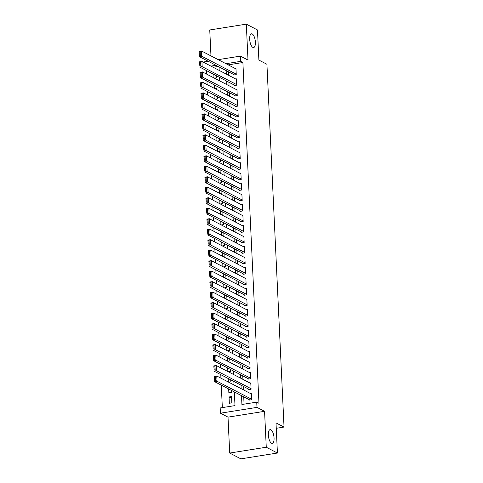 <?xml version="1.0" encoding="UTF-8"?>
<svg xmlns="http://www.w3.org/2000/svg" width="483" height="483" viewBox="0 0 483 483"><rect width="100%" height="100%" fill="white"/><g stroke="black" fill="none" stroke-linecap="round" stroke-linejoin="round"><path stroke-width="0.72" d="M252.851 47.388A6.943 2.693 -99 0 1 249.747 40.143A6.943 2.693 -99 0 1 251.444 33.822A6.943 2.693 -99 0 1 252.217 33.967A6.943 2.693 -99 0 1 255.314 41.218A6.943 2.693 -99 0 1 253.623 47.539A6.943 2.693 -99 0 1 252.851 47.388M271.518 443.213A6.943 2.693 -99 0 1 268.415 435.968A6.943 2.693 -99 0 1 270.106 429.641A6.943 2.693 -99 0 1 270.885 429.792A6.943 2.693 -99 0 1 273.982 437.037A6.943 2.693 -99 0 1 272.291 443.364A6.943 2.693 -99 0 1 271.518 443.213M203.88 62.452L203.856 61.939L208.179 61.25M276.252 428.3L284.034 427.063L266.924 64.269L258.888 60.091L257.469 29.946L246.312 24.15L209.749 29.964L210.974 55.913M284.034 427.063L275.998 422.885L277.423 453.036L240.86 458.85L229.703 453.054L266.266 447.234L264.569 411.323L256.98 407.38L220.423 413.194L220.176 407.954L234.998 405.599L234.352 391.93M264.569 411.323L228.012 417.137L229.703 453.054M228.012 417.137L220.423 413.194M206.44 70.572L206.609 74.098M206.935 81.059L207.104 84.585M207.43 91.547L207.599 95.066M207.925 102.028L208.095 105.554M208.421 112.515L208.59 116.041M208.916 123.002L209.079 126.528M209.411 133.489L209.574 137.009M209.906 143.97L210.069 147.496M210.401 154.457L210.564 157.983M210.896 164.945L211.059 168.464M211.385 175.426L211.554 178.951M211.88 185.913L212.049 189.439M212.375 196.4L212.544 199.926M212.87 206.887L213.039 210.407M213.365 217.368L213.534 220.894M213.86 227.855L214.023 231.381M214.355 238.342L214.518 241.862M214.85 248.823L215.013 252.349M215.346 259.311L215.509 262.837M215.841 269.798L216.004 273.318M216.33 280.285L216.499 283.805M216.825 290.766L216.994 294.292M217.32 301.253L217.489 304.779M217.815 311.74L217.984 315.26M218.31 322.221L218.479 325.747M218.805 332.709L218.968 336.234M219.3 343.196L219.463 346.716M219.795 353.677L219.958 357.203M220.29 364.164L220.453 367.69M220.785 374.651L220.948 378.177M221.274 385.138L222.337 407.61M277.423 453.036L266.266 447.234M233.76 74.539L233.784 75.064L236.253 74.672L235.958 68.381L235.203 68.501M234.249 85.026L234.279 85.551L236.748 85.159L236.453 78.868L235.698 78.989M234.744 95.513L234.768 96.032L237.244 95.64L236.942 89.349L236.193 89.47M235.239 105.994L235.263 106.52L237.739 106.127L237.437 99.836L236.688 99.957M235.734 116.481L235.758 117.007L238.228 116.614L237.932 110.323L237.177 110.444M236.229 126.969L236.253 127.494L238.723 127.101L238.427 120.804L237.672 120.925M236.724 137.45L236.748 137.975L239.218 137.583L238.922 131.291L238.167 131.412M237.219 147.937L237.244 148.462L239.713 148.07L239.417 141.779L238.662 141.899M237.714 158.424L237.739 158.949L240.208 158.557L239.912 152.266L239.157 152.38M238.21 168.911L238.234 169.43L240.703 169.038L240.407 162.747L239.653 162.868M238.705 179.392L238.729 179.917L241.198 179.525L240.902 173.234L240.148 173.355M239.194 189.879L239.224 190.405L241.693 190.012L241.397 183.721L240.643 183.842M239.689 200.367L239.713 200.892L242.188 200.493L241.886 194.202L241.138 194.323M240.184 210.848L240.208 211.373L242.683 210.98L242.381 204.689L241.633 204.81M240.679 221.335L240.703 221.86L243.172 221.468L242.877 215.176L242.122 215.297M241.174 231.822L241.198 232.347L243.667 231.955L243.372 225.664L242.617 225.778M241.669 242.309L241.693 242.828L244.163 242.436L243.867 236.145L243.112 236.265M242.164 252.79L242.188 253.315L244.658 252.923L244.362 246.632L243.607 246.753M242.659 263.277L242.683 263.803L245.153 263.41L244.857 257.119L244.102 257.24M243.154 273.764L243.178 274.29L245.648 273.891L245.352 267.6L244.597 267.721M243.649 284.245L243.674 284.771L246.143 284.378L245.847 278.087L245.092 278.208M244.138 294.733L244.169 295.258L246.638 294.865L246.342 288.574L245.587 288.695M244.633 305.22L244.658 305.745L247.133 305.353L246.831 299.062L246.082 299.176M245.129 315.707L245.153 316.226L247.628 315.834L247.326 309.543L246.578 309.663M245.624 326.188L245.648 326.713L248.117 326.321L247.821 320.03L247.073 320.151M246.119 336.675L246.143 337.2L248.612 336.808L248.316 330.517L247.562 330.638M246.614 347.162L246.638 347.688L249.107 347.289L248.811 340.998L248.057 341.119M247.109 357.643L247.133 358.169L249.602 357.776L249.306 351.485L248.552 351.606M247.604 368.131L247.628 368.656L250.097 368.263L249.802 361.972L249.047 362.093M248.099 378.618L248.123 379.143L250.592 378.75L250.297 372.459L249.542 372.574M248.594 389.105L248.618 389.624L251.088 389.232L250.792 382.941L250.037 383.061M231.605 398.288L229.051 396.966L229.347 403.257L231.822 402.864L231.52 396.573L229.051 396.966M228.676 388.978L228.857 392.77L231.327 392.377L231.224 390.306M228.181 378.497L228.35 382.017M227.686 368.01L227.855 371.536M227.191 357.523L227.36 361.049M226.696 347.042L226.865 350.561M226.201 336.554L226.37 340.08M225.712 326.067L225.875 329.593M225.217 315.58L225.38 319.106M224.722 305.099L224.885 308.619M224.227 294.612L224.39 298.138M223.732 284.125L223.895 287.651M223.237 273.644L223.406 277.164M222.741 263.157L222.911 266.682M222.246 252.669L222.415 256.195M221.751 242.188L221.92 245.708M221.256 231.701L221.425 235.221M220.761 221.214L220.93 224.74M220.272 210.727L220.435 214.253M219.777 200.246L219.94 203.766M219.282 189.759L219.445 193.285M218.787 179.271L218.95 182.797M218.292 168.79L218.461 172.31M217.797 158.303L217.966 161.829M217.302 147.816L217.471 151.342M216.807 137.329L216.976 140.855M216.312 126.848L216.481 130.368M215.816 116.361L215.986 119.887M215.327 105.874L215.49 109.399M214.832 95.392L214.995 98.912M214.337 84.905L214.5 88.431M218.195 66.455L213.13 67.258M228.743 382.222L230.832 381.89L230.735 379.819M228.248 371.741L230.337 371.409L230.24 369.338M227.753 361.254L229.842 360.922L229.745 358.851M227.258 350.767L229.347 350.435L229.25 348.364M226.762 340.286L228.851 339.954L228.755 337.883M226.267 329.798L228.356 329.466L228.26 327.396M225.772 319.311L227.861 318.979L227.765 316.908M225.283 308.824L227.366 308.492L227.27 306.421M224.788 298.343L226.877 298.011L226.775 295.94M224.293 287.856L226.382 287.524L226.279 285.453M223.798 277.369L225.887 277.037L225.79 274.966M223.303 266.888L225.392 266.556L225.295 264.485M222.808 256.401L224.897 256.068L224.8 253.998M222.313 245.913L224.402 245.581L224.305 243.51M221.818 235.426L223.907 235.094L223.81 233.023M221.323 224.945L223.412 224.613L223.315 222.542M220.828 214.458L222.917 214.126L222.82 212.055M220.339 203.971L222.421 203.639L222.325 201.568M219.843 193.49L221.932 193.158L221.83 191.087M219.348 183.003L221.437 182.671L221.335 180.6M218.853 172.516L220.942 172.183L220.846 170.113M218.358 162.028L220.447 161.696L220.351 159.625M217.863 151.547L219.952 151.215L219.856 149.144M217.368 141.06L219.457 140.728L219.36 138.657M216.873 130.573L218.962 130.241L218.865 128.17M216.378 120.092L218.467 119.76L218.37 117.689M215.883 109.605L217.972 109.273L217.875 107.202M215.394 99.118L217.477 98.786L217.38 96.715M214.899 88.637L216.988 88.298L216.885 86.228M214.404 78.149L216.493 77.817L216.39 75.746M213.842 74.418L214.005 77.944M241.5 395.643L241.917 404.494L256.739 402.14L258.966 403.299L242.895 62.524L228.199 64.861M228.399 71.756L228.568 75.282M228.894 82.243L229.063 85.763M229.389 92.73L229.552 96.25M229.884 103.211L230.047 106.737M230.379 113.698L230.542 117.224M230.874 124.185L231.037 127.705M231.369 134.666L231.532 138.192M231.858 145.154L232.027 148.679M232.353 155.641L232.522 159.161M232.848 166.122L233.017 169.648M233.343 176.609L233.512 180.135M233.838 187.096L234.007 190.622M234.333 197.583L234.496 201.103M234.829 208.064L234.992 211.59M235.324 218.551L235.487 222.077M235.819 229.039L235.982 232.558M236.314 239.52L236.477 243.046M236.803 250.007L236.972 253.533M237.298 260.494L237.467 264.02M237.793 270.981L237.962 274.501M238.288 281.462L238.457 284.988M238.783 291.949L238.952 295.475M239.278 302.436L239.447 305.956M239.773 312.918L239.936 316.443M240.268 323.405L240.431 326.931M240.763 333.892L240.926 337.412M241.259 344.379L241.422 347.899M241.748 354.86L241.917 358.386M242.243 365.347L242.412 368.873M242.738 375.834L242.907 379.354M243.233 386.315L243.402 389.841M243.728 396.803L244.072 404.15M249.089 399.586L249.113 400.111L251.583 399.719L251.287 393.428L250.532 393.548M218.183 59.657L240.419 56.119L248.002 60.061L246.312 24.15M240.419 56.119L240.667 61.365L225.966 63.702M242.895 62.524L240.667 61.365M256.739 402.14L256.98 407.38M215.961 65.296L210.896 66.099M234.026 384.969L233.857 381.443M233.531 374.482L233.361 370.962M233.035 364.001L232.872 360.475M232.54 353.514L232.377 349.988M232.045 343.027L231.882 339.507M231.55 332.546L231.387 329.02M231.061 322.058L230.892 318.532M230.566 311.571L230.397 308.045M230.071 301.084L229.902 297.564M229.576 290.603L229.407 287.077M229.081 280.116L228.912 276.59M228.586 269.629L228.417 266.109M228.091 259.148L227.928 255.622M227.596 248.66L227.433 245.135M227.101 238.173L226.938 234.653M226.605 227.686L226.442 224.166M226.116 217.205L225.947 213.679M225.621 206.718L225.452 203.192M225.126 196.231L224.957 192.711M224.631 185.75L224.462 182.224M224.136 175.263L223.967 171.737M223.641 164.775L223.472 161.256M223.146 154.288L222.983 150.768M222.651 143.807L222.488 140.281M222.156 133.32L221.993 129.794M221.661 122.833L221.498 119.313M221.166 112.352L221.003 108.826M220.677 101.865L220.508 98.339M220.182 91.378L220.013 87.858M219.687 80.896L219.517 77.371M219.191 70.409L219.022 66.883M226.171 70.596L226.334 74.122M226.66 81.084L226.829 84.603M227.155 91.565L227.324 95.091M227.65 102.052L227.819 105.578M228.145 112.539L228.314 116.065M228.64 123.026L228.809 126.546M229.135 133.507L229.304 137.033M229.63 143.994L229.793 147.52M230.125 154.482L230.288 158.001M230.62 164.963L230.783 168.489M231.115 175.45L231.279 178.976M231.605 185.937L231.774 189.457M232.1 196.424L232.269 199.944M232.595 206.905L232.764 210.431M233.09 217.392L233.259 220.918M233.585 227.879L233.754 231.399M234.08 238.361L234.249 241.886M234.575 248.848L234.738 252.374M235.07 259.335L235.233 262.855M235.565 269.822L235.728 273.342M236.06 280.303L236.223 283.829M236.549 290.79L236.718 294.316M237.044 301.277L237.213 304.797M237.539 311.758L237.708 315.284M238.034 322.246L238.204 325.771M238.53 332.733L238.699 336.253M239.025 343.214L239.194 346.74M239.52 353.701L239.683 357.227M240.015 364.188L240.178 367.714M240.51 374.675L240.673 378.195M241.005 385.156L241.168 388.682M251.558 399.193L217.012 381.244L214.543 381.636L249.862 399.99M214.669 380.429L214.295 376.396L216.77 376.003L217.012 381.244L215.653 380.272L215.484 376.607L214.494 376.764L214.669 380.429L215.653 380.272M251.311 393.953L216.77 376.003L215.484 376.607M214.295 376.396L214.494 376.764M251.063 388.706L216.523 370.757L214.047 371.149L249.367 389.503M214.174 369.948L213.8 365.909L216.275 365.516L216.523 370.757L215.164 369.791L214.989 366.12L213.999 366.277L214.174 369.948L215.164 369.791M250.816 383.466L216.275 365.516L214.989 366.12M213.8 365.909L213.999 366.277M250.568 378.225L216.028 360.276L213.558 360.668L248.878 379.022M213.679 359.461L213.311 355.422L215.78 355.029L216.028 360.276L214.669 359.304L214.494 355.633L213.504 355.79L213.679 359.461L214.669 359.304M250.321 372.979L215.78 355.029L214.494 355.633M213.311 355.422L213.504 355.79M250.073 367.738L215.533 349.789L213.063 350.181L248.383 368.535M213.184 348.974L212.816 344.94L215.285 344.548L215.533 349.789L214.174 348.817L213.999 345.146L213.009 345.303L213.184 348.974L214.174 348.817M249.826 362.498L215.285 344.548L213.999 345.146M212.816 344.94L213.009 345.303M249.578 357.251L215.038 339.301L212.568 339.694L247.888 358.048M212.689 338.492L212.321 334.453L214.79 334.061L215.038 339.301L213.679 338.335L213.504 334.665L212.52 334.822L212.689 338.492L213.679 338.335M249.331 352.01L214.79 334.061L213.504 334.665M212.321 334.453L212.52 334.822M249.083 346.77L214.543 328.814L212.073 329.213L247.393 347.567M212.194 328.005L211.826 323.966L214.295 323.574L214.543 328.814L213.184 327.848L213.009 324.178L212.025 324.335L212.194 328.005L213.184 327.848M248.836 341.523L214.295 323.574L213.009 324.178M211.826 323.966L212.025 324.335M248.588 336.283L214.047 318.333L211.578 318.726L246.898 337.08M211.699 317.518L211.331 313.485L213.8 313.087L214.047 318.333L212.689 317.361L212.514 313.69L211.53 313.847L211.699 317.518L212.689 317.361M248.34 331.042L213.8 313.087L212.514 313.69M211.331 313.485L211.53 313.847M248.093 325.796L213.552 307.846L211.083 308.239L246.402 326.593M211.21 307.031L210.836 302.998L213.305 302.606L213.552 307.846L212.194 306.874L212.025 303.209L211.035 303.366L211.21 307.031L212.194 306.874M247.845 320.555L213.305 302.606L212.025 303.209M210.836 302.998L211.035 303.366M247.598 315.308L213.057 297.359L210.588 297.751L245.907 316.111M210.715 296.55L210.34 292.511L212.81 292.118L213.057 297.359L211.699 296.393L211.53 292.722L210.54 292.879L210.715 296.55L211.699 296.393M247.35 310.068L212.81 292.118L211.53 292.722M210.34 292.511L210.54 292.879M247.109 304.827L212.562 286.878L210.093 287.27L245.412 305.624M210.22 286.063L209.845 282.024L212.315 281.631L212.562 286.878L211.204 285.906L211.035 282.235L210.045 282.392L210.22 286.063L211.204 285.906M246.861 299.581L212.315 281.631L211.035 282.235M209.845 282.024L210.045 282.392M246.614 294.34L212.067 276.391L209.598 276.783L244.917 295.137M209.725 275.576L209.35 271.543L211.826 271.15L212.067 276.391L210.709 275.419L210.54 271.748L209.55 271.905L209.725 275.576L210.709 275.419M246.366 289.1L211.826 271.15L210.54 271.748M209.35 271.543L209.55 271.905M246.119 283.853L211.578 265.904L209.103 266.296L244.422 284.65M209.23 265.095L208.855 261.055L211.331 260.663L211.578 265.904L210.22 264.938L210.045 261.267L209.054 261.424L209.23 265.095L210.22 264.938M245.871 278.613L211.331 260.663L210.045 261.267M208.855 261.055L209.054 261.424M245.624 273.372L211.083 255.422L208.614 255.815L243.933 274.169M208.734 254.607L208.366 250.568L210.836 250.176L211.083 255.422L209.725 254.45L209.55 250.78L208.559 250.937L208.734 254.607L209.725 254.45M245.376 268.125L210.836 250.176L209.55 250.78M208.366 250.568L208.559 250.937M245.129 262.885L210.588 244.935L208.119 245.328L243.438 263.682M208.239 244.12L207.871 240.087L210.34 239.689L210.588 244.935L209.23 243.963L209.054 240.292L208.064 240.449L208.239 244.12L209.23 243.963M244.881 257.644L210.34 239.689L209.054 240.292M207.871 240.087L208.064 240.449M244.633 252.398L210.093 234.448L207.624 234.841L242.943 253.195M207.744 233.633L207.376 229.6L209.845 229.208L210.093 234.448L208.734 233.476L208.559 229.811L207.575 229.968L207.744 233.633L208.734 233.476M244.386 247.157L209.845 229.208L208.559 229.811M207.376 229.6L207.575 229.968M244.138 241.911L209.598 223.961L207.129 224.354L242.448 242.714M207.249 223.152L206.881 219.113L209.35 218.721L209.598 223.961L208.239 222.995L208.064 219.324L207.08 219.481L207.249 223.152L208.239 222.995M243.891 236.67L209.35 218.721L208.064 219.324M206.881 219.113L207.08 219.481M243.643 231.429L209.103 213.48L206.633 213.872L241.953 232.226M206.754 212.665L206.386 208.626L208.855 208.233L209.103 213.48L207.744 212.508L207.569 208.837L206.585 208.994L206.754 212.665L207.744 212.508M243.396 226.183L208.855 208.233L207.569 208.837M206.386 208.626L206.585 208.994M243.148 220.942L208.608 202.993L206.138 203.385L241.458 221.739M206.265 202.178L205.891 198.145L208.36 197.752L208.608 202.993L207.249 202.021L207.08 198.35L206.09 198.513L206.265 202.178L207.249 202.021M242.901 215.702L208.36 197.752L207.08 198.35M205.891 198.145L206.09 198.513M242.653 210.455L208.113 192.506L205.643 192.898L240.963 211.252M205.77 191.697L205.396 187.658L207.865 187.265L208.113 192.506L206.754 191.54L206.585 187.869L205.595 188.026L205.77 191.697L206.754 191.54M242.406 205.215L207.865 187.265L206.585 187.869M205.396 187.658L205.595 188.026M242.164 199.974L207.618 182.025L205.148 182.417L240.468 200.771M205.275 181.21L204.901 177.17L207.37 176.778L207.618 182.025L206.259 181.053L206.09 177.382L205.1 177.539L205.275 181.21L206.259 181.053M241.917 194.727L207.37 176.778L206.09 177.382M204.901 177.17L205.1 177.539M241.669 189.487L207.122 171.537L204.653 171.93L239.973 190.284M204.78 170.722L204.406 166.689L206.881 166.291L207.122 171.537L205.764 170.565L205.595 166.895L204.605 167.052L204.78 170.722L205.764 170.565M241.422 184.246L206.881 166.291L205.595 166.895M204.406 166.689L204.605 167.052M241.174 179L206.633 161.05L204.158 161.443L239.477 179.797M204.285 160.241L203.911 156.202L206.386 155.81L206.633 161.05L205.275 160.078L205.1 156.414L204.11 156.57L204.285 160.241L205.275 160.078M240.926 173.759L206.386 155.81L205.1 156.414M203.911 156.202L204.11 156.57M240.679 168.519L206.138 150.563L203.669 150.962L238.988 169.316M203.79 149.754L203.421 145.715L205.891 145.323L206.138 150.563L204.78 149.597L204.605 145.926L203.615 146.083L203.79 149.754L204.78 149.597M240.431 163.272L205.891 145.323L204.605 145.926M203.421 145.715L203.615 146.083M240.184 158.032L205.643 140.082L203.174 140.475L238.493 158.829M203.295 139.267L202.926 135.228L205.396 134.835L205.643 140.082L204.285 139.11L204.11 135.439L203.12 135.596L203.295 139.267L204.285 139.11M239.936 152.785L205.396 134.835L204.11 135.439M202.926 135.228L203.12 135.596M239.689 147.544L205.148 129.595L202.679 129.987L237.998 148.341M202.8 128.78L202.431 124.747L204.901 124.354L205.148 129.595L203.79 128.623L203.615 124.958L202.631 125.115L202.8 128.78L203.79 128.623M239.441 142.304L204.901 124.354L203.615 124.958M202.431 124.747L202.631 125.115M239.194 137.057L204.653 119.108L202.184 119.5L237.503 137.854M202.305 118.299L201.936 114.26L204.406 113.867L204.653 119.108L203.295 118.142L203.12 114.471L202.136 114.628L202.305 118.299L203.295 118.142M238.946 131.817L204.406 113.867L203.12 114.471M201.936 114.26L202.136 114.628M238.699 126.576L204.158 108.627L201.689 109.019L237.008 127.373M201.809 107.812L201.441 103.773L203.911 103.38L204.158 108.627L202.8 107.655L202.625 103.984L201.64 104.141L201.809 107.812L202.8 107.655M238.451 121.33L203.911 103.38L202.625 103.984M201.441 103.773L201.64 104.141M238.204 116.089L203.663 98.14L201.194 98.532L236.513 116.886M201.32 97.325L200.946 93.291L203.415 92.899L203.663 98.14L202.305 97.168L202.136 93.497L201.145 93.654L201.32 97.325L202.305 97.168M237.956 110.849L203.415 92.899L202.136 93.497M200.946 93.291L201.145 93.654M237.708 105.602L203.168 87.652L200.699 88.045L236.018 106.399M200.825 86.843L200.451 82.804L202.92 82.412L203.168 87.652L201.809 86.686L201.64 83.016L200.65 83.173L200.825 86.843L201.809 86.686M237.461 100.361L202.92 82.412L201.64 83.016M200.451 82.804L200.65 83.173M237.219 95.121L202.673 77.165L200.204 77.564L235.523 95.918M200.33 76.356L199.956 72.317L202.425 71.925L202.673 77.165L201.314 76.199L201.145 72.528L200.155 72.685L200.33 76.356L201.314 76.199M236.972 89.874L202.425 71.925L201.145 72.528M199.956 72.317L200.155 72.685M236.724 84.634L202.178 66.684L199.708 67.077L235.028 85.431M199.835 65.869L199.461 61.836L201.93 61.438L202.178 66.684L200.819 65.712L200.65 62.041L199.66 62.198L199.835 65.869L200.819 65.712M236.477 79.387L201.93 61.438L200.65 62.041M199.461 61.836L199.66 62.198M236.229 74.147L201.689 56.197L199.213 56.589L234.533 74.943M199.34 55.382L198.966 51.349L201.441 50.957L201.689 56.197L200.33 55.225L200.155 51.56L199.165 51.717L199.34 55.382L200.33 55.225M235.982 68.906L201.441 50.957L200.155 51.56M198.966 51.349L199.165 51.717"/></g></svg>
